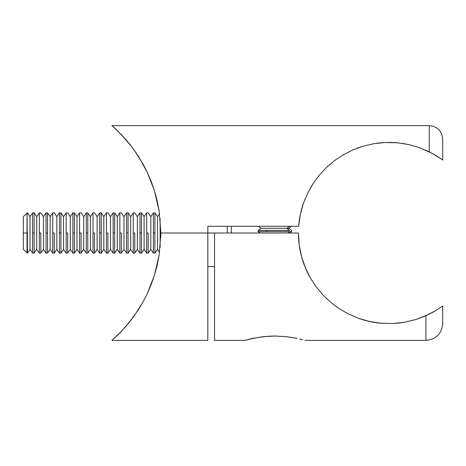 <?xml version="1.0" encoding="UTF-8"?>
<svg xmlns="http://www.w3.org/2000/svg" width="466" height="466" viewBox="0 0 466 466"><rect width="100%" height="100%" fill="white"/><g stroke="black" fill="none" stroke-linecap="round" stroke-linejoin="round"><path stroke-width="0.7" d="M305.137 198.778L304.927 199.297L305.137 198.778M301.805 208.5L302.079 207.545M298.677 226.29C299.248 218.531 300.815 210.935 303.366 203.496L300.308 214.628L298.677 226.29L207.836 226.29L298.677 226.29L299.283 220.587M319.56 174.843L313.146 183.505L307.717 193.035L303.366 203.496L307.717 193.035L313.146 183.505L319.56 174.843L326.748 167.207L319.56 174.843L326.748 167.207L334.646 160.537L343.32 154.782L352.704 150.005L362.833 146.277L373.843 143.691L385.528 142.48L391.457 142.445L397.347 142.794L408.787 144.594L419.441 147.67L429.279 151.846L429.279 125.634L111.933 125.634L120.962 134.202L131.75 146.767L138.623 156.628L147.233 172.228L151.06 181.105L154.386 190.553L157.124 200.601L159.174 211.15L160.863 233L207.836 233L207.836 340.366L207.836 233L160.863 233L159.145 255.042L157.094 265.533L154.328 275.627L150.996 285.064L147.209 293.813L143.05 301.921L134.045 316.129L125.08 327.342L117.327 335.433L111.933 340.366L120.944 331.809M131.738 319.251L130.696 320.596M133.416 317.002L133.923 316.303M129.496 322.111L120.939 331.821L114.455 338.118M117.502 335.264L118.847 333.941M302.714 205.454L302.37 206.566M343.36 154.759L352.704 150.005L362.833 146.277L373.843 143.691L385.528 142.48L397.347 142.794L408.787 144.594L419.441 147.67L431.79 153.145L441.535 159.186M382.516 142.643A90.59 90.59 0 0 0 379.604 142.899A90.59 90.59 0 0 1 382.516 142.643M362.758 146.301L362.123 146.493M313.146 183.499L310.28 188.2M334.67 160.525L326.48 167.457M327.581 166.426L327.266 166.717M343.279 154.805L342.988 154.974M336.085 159.483L334.751 160.461M354.655 149.178L353.548 149.638M380.262 142.835L376.487 143.278M397.259 142.782L395.011 142.608M408.787 144.594L402.438 143.411M429.262 151.84L427.637 151.054M334.646 160.537L343.32 154.782M207.836 233L207.836 226.29L207.836 233L214.546 233L207.836 233M114.187 127.637L113.669 127.166M114.455 127.876L117.083 130.334M126.496 140.278L124.964 138.524M121.62 134.89L129.478 143.872L134.045 149.866L143.05 164.073L147.233 172.228L154.386 190.553L159.174 211.15L160.863 233L159.145 255.042L154.328 275.627L147.221 293.796M132.286 147.477L131.692 146.691M130.131 144.687L129.531 143.936M136.381 153.215L135.571 152.027M138.501 156.436L137.651 155.114M156.477 197.951L155.592 194.625M442.7 139.054L442.7 160.03L442.7 139.054C441.902 130.905 437.428 126.432 429.279 125.634L429.279 151.846L436.997 156.157L442.549 159.92M160.863 233.192L160.793 237.462M440.947 158.772L440.172 158.236M434.394 154.595L433.135 153.879M117.321 130.567L125.092 138.67M143.027 301.974L138.606 309.407L129.507 322.099M147.209 293.813L143.05 301.921M154.159 276.169L154.328 275.627M359.111 147.489L356.764 148.345M359.851 147.233L361.237 146.773M360.602 146.982L359.991 147.186M373.557 143.738L374.437 143.592M27.407 233L27.022 233L27.022 253.131L27.022 233L23.3 233L23.3 249.409L23.3 216.591L23.3 233L27.022 233L27.022 212.869L27.407 253.131L27.407 233M32.614 212.869L30.01 216.591L30.01 249.409L32.614 253.131L32.614 212.869L32.614 253.131L30.01 249.409L30.01 216.591L27.407 212.869L30.01 216.591L32.614 212.869L34.117 212.869L34.117 233L32.614 233L34.117 233L34.117 253.131L34.117 212.869L36.721 216.591L36.721 249.409L39.325 253.131L39.325 212.869L36.721 216.591L34.117 212.869M27.407 253.131L30.01 249.409L27.407 253.131L23.3 249.409M34.117 253.131L36.721 249.409L36.721 216.591L39.325 212.869L39.325 253.131L36.721 249.409L34.117 253.131L32.614 253.131M40.827 233L39.325 233L40.827 233L40.827 253.131L40.827 233M46.035 212.869L43.431 216.591L43.431 249.409L46.035 253.131L46.035 212.869L46.035 253.131L43.431 249.409L43.431 216.591L40.827 212.869L43.431 216.591L46.035 212.869L47.538 212.869L47.538 233L46.035 233L47.538 233L47.538 253.131L47.538 212.869L50.142 216.591L50.142 249.409L52.745 253.131L52.745 212.869L50.142 216.591L47.538 212.869M40.827 253.131L43.431 249.409L40.827 253.131L39.325 253.131M47.538 253.131L50.142 249.409L50.142 216.591L52.745 212.869L52.745 253.131L50.142 249.409L47.538 253.131L46.035 253.131M54.248 233L52.745 233L54.248 233L54.248 253.131L54.248 233M59.456 212.869L56.852 216.591L56.852 249.409L59.456 253.131L59.456 212.869L59.456 253.131L56.852 249.409L56.852 216.591L54.248 212.869L56.852 216.591L59.456 212.869L60.959 212.869L60.959 233L59.456 233L60.959 233L60.959 253.131L60.959 212.869L63.562 216.591L63.562 249.409L66.166 253.131L66.166 212.869L63.562 216.591L60.959 212.869M54.248 253.131L56.852 249.409L54.248 253.131L52.745 253.131M60.959 253.131L63.562 249.409L63.562 216.591L66.166 212.869L66.166 253.131L63.562 249.409L60.959 253.131L59.456 253.131M67.669 233L66.166 233L67.669 233L67.669 253.131L67.669 233M72.877 212.869L70.273 216.591L70.273 249.409L72.877 253.131L72.877 212.869L72.877 253.131L70.273 249.409L70.273 216.591L67.669 212.869L70.273 216.591L72.877 212.869L74.379 212.869L74.379 233L72.877 233L74.379 233L74.379 253.131L74.379 212.869L76.983 216.591L76.983 249.409L79.587 253.131L79.587 212.869L76.983 216.591L74.379 212.869M67.669 253.131L70.273 249.409L67.669 253.131L66.166 253.131M74.379 253.131L76.983 249.409L76.983 216.591L79.587 212.869L79.587 253.131L76.983 249.409L74.379 253.131L72.877 253.131M81.09 233L79.587 233L81.09 233L81.09 253.131L81.09 233M86.297 212.869L83.694 216.591L83.694 249.409L86.297 253.131L86.297 212.869L86.297 253.131L83.694 249.409L83.694 216.591L81.09 212.869L83.694 216.591L86.297 212.869L87.8 212.869L87.8 233L86.297 233L87.8 233L87.8 253.131L87.8 212.869L90.404 216.591L90.404 249.409L93.008 253.131L93.008 212.869L90.404 216.591L87.8 212.869M81.09 253.131L83.694 249.409L81.09 253.131L79.587 253.131M87.8 253.131L90.404 249.409L90.404 216.591L93.008 212.869L93.008 253.131L90.404 249.409L87.8 253.131L86.297 253.131M94.511 233L93.008 233L94.511 233L94.511 253.131L94.511 233M99.718 212.869L97.114 216.591L97.114 249.409L99.718 253.131L99.718 212.869L99.718 253.131L97.114 249.409L97.114 216.591L94.511 212.869L97.114 216.591L99.718 212.869L101.221 212.869L101.221 233L99.718 233L101.221 233L101.221 253.131L101.221 212.869L103.825 216.591L103.825 249.409L106.429 253.131L106.429 212.869L103.825 216.591L101.221 212.869M94.511 253.131L97.114 249.409L94.511 253.131L93.008 253.131M101.221 253.131L103.825 249.409L103.825 216.591L106.429 212.869L106.429 253.131L103.825 249.409L101.221 253.131L99.718 253.131M107.931 233L106.429 233L107.931 233L107.931 253.131L107.931 233M113.139 212.869L110.535 216.591L110.535 249.409L113.139 253.131L113.139 212.869L113.139 253.131L110.535 249.409L110.535 216.591L107.931 212.869L110.535 216.591L113.139 212.869L114.642 212.869L114.642 233L113.139 233L114.642 233L114.642 253.131L114.642 212.869L117.246 216.591L117.246 249.409L119.849 253.131L119.849 212.869L117.246 216.591L114.642 212.869M107.931 253.131L110.535 249.409L107.931 253.131L106.429 253.131M114.642 253.131L117.246 249.409L117.246 216.591L119.849 212.869L119.849 253.131L117.246 249.409L114.642 253.131L113.139 253.131M121.352 233L119.849 233L121.352 233L121.352 253.131L121.352 233M126.56 212.869L123.956 216.591L123.956 249.409L126.56 253.131L126.56 212.869L126.56 253.131L123.956 249.409L123.956 216.591L121.352 212.869L123.956 216.591L126.56 212.869L128.063 212.869L128.063 233L126.56 233L128.063 233L128.063 253.131L128.063 212.869L130.666 216.591L130.666 249.409L133.27 253.131L133.27 212.869L130.666 216.591L128.063 212.869M121.352 253.131L123.956 249.409L121.352 253.131L119.849 253.131M128.063 253.131L130.666 249.409L130.666 216.591L133.27 212.869L133.27 253.131L130.666 249.409L128.063 253.131L126.56 253.131M134.773 233L133.27 233L134.773 233L134.773 253.131L134.773 233M139.981 212.869L137.377 216.591L137.377 249.409L139.981 253.131L139.981 212.869L139.981 253.131L137.377 249.409L137.377 216.591L134.773 212.869L137.377 216.591L139.981 212.869L141.483 212.869L141.483 233L139.981 233L141.483 233L141.483 253.131L141.483 212.869L144.087 216.591L144.087 249.409L146.691 253.131L146.691 212.869L144.087 216.591L141.483 212.869M134.773 253.131L137.377 249.409L134.773 253.131L133.27 253.131M141.483 253.131L144.087 249.409L144.087 216.591L146.691 212.869L146.691 253.131L144.087 249.409L141.483 253.131L139.981 253.131M148.194 233L146.691 233L148.194 233L148.194 253.131L148.194 233M153.401 212.869L150.798 216.591L150.798 249.409L153.401 253.131L153.401 212.869L153.401 253.131L150.798 249.409L150.798 216.591L148.194 212.869L150.798 216.591L153.401 212.869L154.904 212.869L154.904 233L153.401 233L154.904 233L154.904 253.131L154.904 212.869L157.508 216.591L157.508 249.409L159.547 252.322L157.508 249.409L157.508 216.591L154.904 212.869M148.194 253.131L150.798 249.409L148.194 253.131L146.691 253.131M159.547 213.678L157.508 216.591L159.547 213.678M160.112 233L160.112 218.42L160.112 247.58L160.112 233L160.863 233L160.112 233M154.904 253.131L157.508 249.409L154.904 253.131L153.401 253.131M231.322 226.29L231.322 233M227.297 233L227.297 226.29M244.767 340.361L253.556 338.229M300.034 339.044L299.702 338.968M302.818 339.737L300.028 339.044L302.813 339.737M442.694 305.976L435.78 310.589L425.924 315.732L425.924 340.366L425.924 315.732L415.643 319.589L404.511 322.256L392.739 323.515L380.722 323.212C373.47 322.589 366.031 320.94 358.406 318.261L348.44 313.997L339.289 308.719L330.895 302.486L323.183 295.228L316.268 286.986L310.286 277.806C306.459 271.066 303.558 264.024 301.572 256.673C299.475 248.891 298.426 240.998 298.426 233L214.546 233L214.546 340.366L244.743 340.366L258.141 337.39L269.01 336.202L274.934 336.033L286.526 336.679L297.238 338.415M415.596 319.606L415.917 319.507M441.902 306.552L442.7 305.97L442.7 323.59L442.7 305.97L435.78 310.589L429.163 314.206L415.643 319.589L404.511 322.256L398.692 323.072L392.739 323.515L380.745 323.212M358.36 318.243L348.44 313.997L339.3 308.731M330.837 302.44L323.183 295.228M316.268 286.986L310.286 277.806L305.306 267.624L301.572 256.673L299.23 245.029L298.426 233L214.546 233L214.546 340.366M249.619 339.097L248.326 339.417M253.143 338.31L251.605 338.642M253.58 338.223L263.342 336.685L274.934 336.033L286.526 336.679L296.283 338.217M425.924 315.732L426.559 315.447M429.431 314.072L430.904 313.321M432.693 312.366L434.207 311.515M435.792 310.577L437.23 309.698M300.459 252.094L300.949 254.226M301.648 256.947L301.77 257.395M339.289 308.719L330.895 302.486M380.722 323.212L369.142 321.383L358.406 318.261M404.511 322.256L404.896 322.187M358.884 318.435L360.777 319.076M302.376 259.457L302.283 259.16M289.468 230.396L266.552 230.396L266.552 231.579L291.716 231.579L289.468 231.579L287.714 233L289.468 231.579L258.164 231.579L266.552 231.579L266.552 230.396L258.164 230.396L289.468 230.396L286.881 228.305L289.468 230.396M291.716 226.214L288.728 228.305L286.881 228.305L288.728 228.305L291.716 230.396L291.716 231.579L289.689 233M289.374 226.29L286.881 228.305L289.374 226.29M260.191 233L258.164 231.579L258.164 230.396L261.152 228.305L286.881 228.305L261.152 228.305L258.164 226.214M207.836 340.366L111.933 340.366M214.546 266.552L207.836 266.552M148.194 212.869L146.691 212.869M134.773 212.869L133.27 212.869M121.352 212.869L119.849 212.869M107.931 212.869L106.429 212.869M94.511 212.869L93.008 212.869M81.09 212.869L79.587 212.869M67.669 212.869L66.166 212.869M54.248 212.869L52.745 212.869M40.827 212.869L39.325 212.869M27.407 212.869L23.3 216.591M442.7 323.59C441.704 333.778 436.112 339.37 425.924 340.366L305.137 340.366"/></g></svg>
